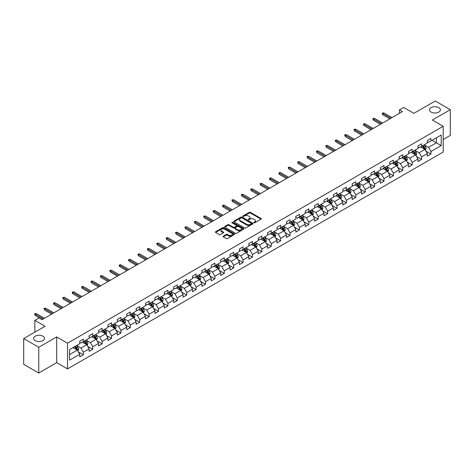 <?xml version="1.0" encoding="UTF-8"?>
<svg xmlns="http://www.w3.org/2000/svg" width="474" height="474" viewBox="0 0 474 474"><rect width="100%" height="100%" fill="white"/><g stroke="black" fill="none" stroke-linecap="round" stroke-linejoin="round"><path stroke-width="0.71" d="M253.94 222.792A0.587 0.338 0 0 0 254.769 222.792L261.05 219.166A0.835 0.48 0 0 0 261.293 218.822A0.835 0.48 0 0 0 261.05 218.478L250.408 212.34A0.835 0.48 0 0 0 249.223 212.34L242.943 215.966A0.587 0.338 0 0 0 243.772 216.44L244.584 215.972A2.672 1.546 0 0 1 248.37 215.972L249.253 216.488A2.672 1.546 0 0 1 250.035 217.578A2.672 1.546 0 0 1 249.253 218.668L248.441 219.136A0.587 0.338 0 0 0 249.271 219.616L250.082 219.148A2.672 1.546 0 0 1 253.863 219.148L254.751 219.658A2.672 1.546 0 0 1 255.533 220.754A2.672 1.546 0 0 1 254.751 221.844L253.94 222.312A0.587 0.338 0 0 0 253.94 222.792L253.94 222.312M42.909 336.19A5.451 3.146 0 0 0 36.972 335.509A5.451 3.146 0 0 0 33.607 338.418A5.451 3.146 0 0 0 35.2 340.64A5.451 3.146 0 0 0 41.143 341.327A5.451 3.146 0 0 0 44.509 338.418A5.451 3.146 0 0 0 42.909 336.19M438.8 107.628A5.451 3.146 0 0 0 432.857 106.946A5.451 3.146 0 0 0 429.491 109.855A5.451 3.146 0 0 0 431.091 112.077A5.451 3.146 0 0 0 437.028 112.759A5.451 3.146 0 0 0 440.393 109.855A5.451 3.146 0 0 0 438.8 107.628M223.278 236.159A0.835 0.48 0 0 0 223.029 236.502A0.835 0.48 0 0 0 223.278 236.84L226.258 238.564A0.835 0.48 0 0 0 227.443 238.564L234.417 234.535A0.835 0.48 0 0 0 234.66 234.197A0.835 0.48 0 0 0 234.417 233.854L223.775 227.716A0.835 0.48 0 0 0 222.596 227.716L215.623 231.739A0.835 0.48 0 0 0 215.374 232.082A0.835 0.48 0 0 0 215.623 232.42L219.225 234.506A0.835 0.48 0 0 0 220.41 234.506L223.396 232.781A0.835 0.48 0 0 0 223.639 232.438A0.835 0.48 0 0 0 223.396 232.1L221.607 231.063A2.234 1.292 0 0 1 220.949 230.151A2.234 1.292 0 0 1 222.33 228.96A2.234 1.292 0 0 1 224.771 229.238L231.774 233.285A2.234 1.292 0 0 1 232.426 234.197A2.234 1.292 0 0 1 231.045 235.388A2.234 1.292 0 0 1 228.61 235.11L227.443 234.434A0.835 0.48 0 0 0 226.258 234.434L223.278 236.159L223.278 236.84L226.258 235.134L226.258 234.434M443.196 139.51L450.3 135.41L450.3 109.678L435.245 100.986L413.867 113.333L403.629 107.42L399.416 109.855L402.426 111.591L42.068 319.642L39.058 317.906L34.839 320.341L34.839 332.161M38.755 347.282L38.755 373.014L56.702 362.651L56.702 336.925L38.755 347.282L23.7 338.59L45.077 326.248L34.839 320.341M56.702 336.925L67.539 343.182L443.196 126.297L443.196 152.03L67.539 368.908L67.539 343.182M450.3 109.678L432.353 120.041L443.196 126.297M244.643 227.953A0.835 0.48 0 0 0 245.828 227.953L252.802 223.924A0.835 0.48 0 0 0 253.045 223.586A0.835 0.48 0 0 0 252.802 223.242L242.161 217.098A0.835 0.48 0 0 0 240.982 217.098L234.002 221.127A0.835 0.48 0 0 0 233.759 221.465A0.835 0.48 0 0 0 234.002 221.808L244.643 227.953M232.201 222.916A0.587 0.338 0 0 1 232.793 222.999L243.6 229.238L236.633 233.255A0.835 0.48 0 0 1 235.454 233.255L224.812 227.117L224.812 226.436A0.835 0.48 0 0 0 224.569 226.773A0.835 0.48 0 0 0 224.812 227.117M224.812 226.436L227.798 224.712A0.835 0.48 0 0 1 228.978 224.712L233.297 227.2A0.835 0.48 0 0 0 234.476 227.2L236.455 226.057A0.835 0.48 0 0 0 236.704 225.719A0.835 0.48 0 0 0 236.455 225.375L231.964 222.78A0.587 0.338 0 0 1 232.793 222.306L243.606 228.551A0.835 0.48 0 0 1 243.855 228.889A0.835 0.48 0 0 1 243.606 229.232L243.606 228.551M38.755 373.014L23.7 364.322L23.7 338.59M78.352 351.821L83.377 354.724L83.377 352.188L89.159 348.846L89.159 351.388L92.774 349.302L92.774 346.761L98.556 343.425L98.556 345.961L102.165 343.875L102.165 341.339L107.948 338.003L107.948 340.539L111.562 338.454L111.562 335.912L117.345 332.576L117.345 335.112L120.953 333.026L120.953 330.491L126.736 327.155L126.736 329.691L130.35 327.605L130.35 325.069L136.133 321.728L136.133 324.269L139.747 322.184L139.747 319.642L145.524 316.306L145.524 318.842L149.138 316.756L149.138 314.221L154.921 310.879L154.921 313.421L158.535 311.335L158.535 308.793L164.312 305.457L164.312 307.993L167.926 305.908L167.926 303.372L173.709 300.036L173.709 302.572L177.323 300.486L177.323 297.95L183.1 294.609L183.1 297.151L186.715 295.065L186.715 292.523L192.497 289.187L192.497 291.723L196.112 289.638L196.112 287.102L201.894 283.76L201.894 286.302L205.503 284.216L205.503 281.675L211.286 278.339L211.286 280.875L214.9 278.789L214.9 276.253L220.683 272.917L220.683 275.453L224.291 273.368L224.291 270.832L230.074 267.49L230.074 270.032L233.688 267.946L233.688 265.404L239.471 262.069L239.471 264.605L243.085 262.519L243.085 259.983L248.862 256.641L248.862 259.183L252.476 257.098L252.476 254.556L258.259 251.22L258.259 253.756L261.873 251.67L261.873 249.134L267.65 245.799L267.65 248.335L271.264 246.249L271.264 243.713L277.047 240.371L277.047 242.913L280.661 240.822L280.661 238.286L286.438 234.95L286.438 237.486L290.052 235.4L290.052 232.864L295.835 229.523L295.835 232.064L299.45 229.979L299.45 227.437L305.232 224.101L305.232 226.637L308.841 224.552L308.841 222.016L314.623 218.68L314.623 221.216L318.238 219.13L318.238 216.594L324.02 213.253L324.02 215.794L327.629 213.703L327.629 211.167L333.412 207.831L333.412 210.367L337.026 208.282L337.026 205.746L342.809 202.404L342.809 204.946L346.423 202.86L346.423 200.318L352.2 196.983L352.2 199.518L355.814 197.433L355.814 194.897L361.597 191.561L361.597 194.097L365.211 192.011L365.211 189.47L370.988 186.134L370.988 188.676L374.602 186.584L374.602 184.048L380.385 180.713L380.385 183.248L383.999 181.163L383.999 178.627L389.776 175.285L389.776 177.827L393.39 175.741L393.39 173.2L399.173 169.864L399.173 172.4L402.787 170.314L402.787 167.778L408.57 164.442L408.57 166.978L412.179 164.893L412.179 162.351L417.961 159.015L417.961 161.551L421.576 159.465L421.576 156.93L427.358 153.594L427.358 156.13L430.967 154.044L430.967 151.508L441.205 145.595L441.205 135.025L436.388 137.81L436.388 142.816L441.205 145.595M83.377 354.724L79.762 356.809L79.762 354.274L69.53 360.181L69.53 349.611L79.762 343.703L79.762 341.161L83.377 339.076L83.377 341.618L89.159 338.276L89.159 335.74L92.774 333.655L92.774 336.19L98.556 332.855L98.556 330.319L102.165 328.233L102.165 330.769L107.948 327.433L107.948 324.891L111.562 322.806L111.562 325.348L117.345 322.006L117.345 319.47L120.953 317.384L120.953 319.92L126.736 316.585L126.736 314.043L130.35 311.957L130.35 314.499L136.133 311.157L136.133 308.621L139.747 306.536L139.747 309.072L145.524 305.736L145.524 303.2L149.138 301.114L149.138 303.65L154.921 300.315L154.921 297.773L158.535 295.687L158.535 298.229L164.312 294.887L164.312 292.351L167.926 290.266L167.926 292.802L173.709 289.466L173.709 286.924L177.323 284.838L177.323 287.38L183.1 284.039L183.1 281.503L186.715 279.417L186.715 281.953L192.497 278.617L192.497 276.081L196.112 273.996L196.112 276.532L201.894 273.196L201.894 270.654L205.503 268.568L205.503 271.104L211.286 267.769L211.286 265.233L214.9 263.147L214.9 265.683L220.683 262.347L220.683 259.805L224.291 257.72L224.291 260.262L230.074 256.92L230.074 254.384L233.688 252.298L233.688 254.834L239.471 251.498L239.471 248.963L243.085 246.871L243.085 249.413L248.862 246.077L248.862 243.535L252.476 241.45L252.476 243.986L258.259 240.65L258.259 238.114L261.873 236.028L261.873 238.564L267.65 235.228L267.65 232.687L271.264 230.601L271.264 233.143L277.047 229.801L277.047 227.265L280.661 225.18L280.661 227.716L286.438 224.38L286.438 221.844L290.052 219.752L290.052 222.294L295.835 218.958L295.835 216.417L299.45 214.331L299.45 216.867L305.232 213.531L305.232 210.995L308.841 208.91L308.841 211.445L314.623 208.11L314.623 205.568L318.238 203.482L318.238 206.024L324.02 202.682L324.02 200.147L327.629 198.061L327.629 200.597L333.412 197.261L333.412 194.725L337.026 192.634L337.026 195.175L342.809 191.834L342.809 189.298L346.423 187.212L346.423 189.748L352.2 186.412L352.2 183.876L355.814 181.791L355.814 184.327L361.597 180.991L361.597 178.449L365.211 176.364L365.211 178.905L370.988 175.564L370.988 173.028L374.602 170.942L374.602 173.478L380.385 170.142L380.385 167.6L383.999 165.515L383.999 168.057L389.776 164.715L389.776 162.179L393.39 160.094L393.39 162.629L399.173 159.294L399.173 156.758L402.787 154.672L402.787 157.208L408.57 153.872L408.57 151.33L412.179 149.245L412.179 151.787L417.961 148.445L417.961 145.909L421.576 143.823L421.576 146.359L427.358 143.024L427.358 140.482L430.967 138.396L430.967 140.938L441.205 135.025M82.417 342.175L86.748 344.675L80.971 348.011L76.634 345.51M79.762 342.311L80.971 343.004L83.377 341.618M80.971 348.011L83.377 352.188M86.748 344.675L89.159 348.846M91.808 336.747L96.145 339.254L90.362 342.589L86.025 340.089M89.159 336.89L90.362 337.583L92.774 336.19M90.362 342.589L92.774 346.761M96.145 339.254L98.556 343.425M101.205 331.326L105.542 333.826L99.759 337.168L95.422 334.662M98.556 331.462L99.759 332.161L102.165 330.769M99.759 337.168L102.165 341.339M105.542 333.826L107.948 338.003M110.596 325.899L114.933 328.405L109.15 331.741L104.819 329.24M107.948 326.041L109.15 326.734L111.562 325.348M109.15 331.741L111.562 335.912M114.933 328.405L117.345 332.576M119.993 320.477L124.33 322.984L118.547 326.319L114.21 323.813M117.345 320.62L118.547 321.313L120.953 319.92M118.547 326.319L120.953 330.491M124.33 322.984L126.736 327.155M129.384 315.056L133.721 317.556L127.939 320.892L123.607 318.392M126.736 315.192L127.939 315.885L130.35 314.499M127.939 320.892L130.35 325.069M133.721 317.556L136.133 321.728M138.781 309.629L143.118 312.135L137.336 315.471L132.998 312.97M136.133 309.771L137.336 310.464L139.747 309.072M137.336 315.471L139.747 319.642M143.118 312.135L145.524 316.306M148.172 304.207L152.51 306.708L146.733 310.049L142.396 307.543M145.524 304.344L146.733 305.043L149.138 303.65M146.733 310.049L149.138 314.221M152.51 306.708L154.921 310.879M157.569 298.78L161.907 301.286L156.124 304.622L151.787 302.122M154.921 298.922L156.124 299.615L158.535 298.229M156.124 304.622L158.535 308.793M161.907 301.286L164.312 305.457M166.967 293.359L171.298 295.865L165.521 299.201L161.184 296.694M164.312 293.495L165.521 294.194L167.926 292.802M165.521 299.201L167.926 303.372M171.298 295.865L173.709 300.036M176.358 287.937L180.695 290.438L174.912 293.773L170.575 291.273M173.709 288.074L174.912 288.767L177.323 287.38M174.912 293.773L177.323 297.95M180.695 290.438L183.1 294.609M185.755 282.51L190.086 285.016L184.309 288.352L179.972 285.852M183.1 282.652L184.309 283.345L186.715 281.953M184.309 288.352L186.715 292.523M190.086 285.016L192.497 289.187M195.146 277.089L199.483 279.589L193.7 282.931L189.363 280.424M192.497 277.225L193.7 277.924L196.112 276.532M193.7 282.931L196.112 287.102M199.483 279.589L201.894 283.76M204.543 271.661L208.88 274.168L203.097 277.503L198.76 275.003M201.894 271.803L203.097 272.497L205.503 271.104M203.097 277.503L205.503 281.675M208.88 274.168L211.286 278.339M213.934 266.24L218.271 268.74L212.488 272.082L208.157 269.576M211.286 266.376L212.488 267.075L214.9 265.683M212.488 272.082L214.9 276.253M218.271 268.74L220.683 272.917M223.331 260.819L227.668 263.319L221.885 266.655L217.548 264.154M220.683 260.955L221.885 261.648L224.291 260.262M221.885 266.655L224.291 270.832M227.668 263.319L230.074 267.49M232.722 255.391L237.059 257.897L231.276 261.233L226.945 258.727M230.074 255.533L231.276 256.227L233.688 254.834M231.276 261.233L233.688 265.404M237.059 257.897L239.471 262.069M242.119 249.97L246.456 252.47L240.673 255.812L236.336 253.306M239.471 250.106L240.673 250.805L243.085 249.413M240.673 255.812L243.085 259.983M246.456 252.47L248.862 256.641M251.51 244.543L255.847 247.049L250.071 250.385L245.733 247.884M248.862 244.685L250.071 245.378L252.476 243.986M250.071 250.385L252.476 254.556M255.847 247.049L258.259 251.22M260.907 239.121L265.244 241.622L259.462 244.963L255.125 242.457M258.259 239.257L259.462 239.957L261.873 238.564M259.462 244.963L261.873 249.134M265.244 241.622L267.65 245.799M270.304 233.7L274.636 236.2L268.859 239.536L264.522 237.036M267.65 233.836L268.859 234.529L271.264 233.143M268.859 239.536L271.264 243.713M274.636 236.2L277.047 240.371M279.696 228.272L284.033 230.779L278.25 234.115L273.913 231.608M277.047 228.415L278.25 229.108L280.661 227.716M278.25 234.115L280.661 238.286M284.033 230.779L286.438 234.95M289.093 222.851L293.424 225.351L287.647 228.693L283.31 226.187M286.438 222.987L287.647 223.687L290.052 222.294M287.647 228.693L290.052 232.864M293.424 225.351L295.835 229.523M298.484 217.424L302.821 219.93L297.038 223.266L292.701 220.766M295.835 217.566L297.038 218.259L299.45 216.867M297.038 223.266L299.45 227.437M302.821 219.93L305.232 224.101M307.881 212.002L312.218 214.503L306.435 217.844L302.098 215.338M305.232 212.139L306.435 212.838L308.841 211.445M306.435 217.844L308.841 222.016M312.218 214.503L314.623 218.68M317.272 206.581L321.609 209.081L315.826 212.417L311.495 209.917M314.623 206.717L315.826 207.411L318.238 206.024M315.826 212.417L318.238 216.594M321.609 209.081L324.02 213.253M326.669 201.154L331.006 203.66L325.223 206.996L320.886 204.49M324.02 201.296L325.223 201.989L327.629 200.597M325.223 206.996L327.629 211.167M331.006 203.66L333.412 207.831M336.06 195.732L340.397 198.233L334.614 201.574L330.283 199.068M333.412 195.869L334.614 196.568L337.026 195.175M334.614 201.574L337.026 205.746M340.397 198.233L342.809 202.404M345.457 190.305L349.794 192.811L344.011 196.147L339.674 193.647M342.809 190.447L344.011 191.141L346.423 189.748M344.011 196.147L346.423 200.318M349.794 192.811L352.2 196.983M354.848 184.884L359.185 187.384L353.408 190.726L349.071 188.219M352.2 185.02L353.408 185.719L355.814 184.327M353.408 190.726L355.814 194.897M359.185 187.384L361.597 191.561M364.245 179.456L368.582 181.963L362.8 185.298L358.463 182.798M361.597 179.599L362.8 180.292L365.211 178.905M362.8 185.298L365.211 189.47M368.582 181.963L370.988 186.134M373.642 174.035L377.974 176.541L372.197 179.877L367.86 177.371M370.988 174.177L372.197 174.87L374.602 173.478M372.197 179.877L374.602 184.048M377.974 176.541L380.385 180.713M383.033 168.614L387.371 171.114L381.588 174.45L377.251 171.949M380.385 168.75L381.588 169.443L383.999 168.057M381.588 174.45L383.999 178.627M387.371 171.114L389.776 175.285M392.431 163.186L396.762 165.693L390.985 169.028L386.648 166.528M389.776 163.329L390.985 164.022L393.39 162.629M390.985 169.028L393.39 173.2M396.762 165.693L399.173 169.864M401.822 157.765L406.159 160.265L400.376 163.607L396.039 161.101M399.173 157.901L400.376 158.6L402.787 157.208M400.376 163.607L402.787 167.778M406.159 160.265L408.57 164.442M411.219 152.338L415.556 154.844L409.773 158.18L405.436 155.679M408.57 152.48L409.773 153.173L412.179 151.787M409.773 158.18L412.179 162.351M415.556 154.844L417.961 159.015M420.61 146.916L424.947 149.423L419.164 152.758L414.833 150.252M417.961 147.059L419.164 147.752L421.576 146.359M419.164 152.758L421.576 156.93M424.947 149.423L427.358 153.594M432.051 140.31L436.388 142.816L428.561 147.331L424.224 144.831M427.358 141.631L428.561 142.324L430.967 140.938M428.561 147.331L430.967 151.508M56.702 362.651L67.539 368.908M399.416 109.855L399.416 113.333M69.53 354.617L77.357 350.102L73.02 347.596M77.357 350.102L79.762 354.274M425.942 151.141L430.967 154.044M416.545 156.562L421.576 159.465M407.154 161.989L412.179 164.893M397.757 167.411L402.787 170.314M388.366 172.838L393.39 175.741M378.969 178.26L383.999 181.163M369.578 183.681L374.602 186.584M360.181 189.108L365.211 192.011M350.784 194.53L355.814 197.433M341.393 199.957L346.423 202.86M331.996 205.378L337.026 208.282M322.604 210.8L327.629 213.703M313.207 216.227L318.238 219.13M303.816 221.648L308.841 224.552M294.419 227.076L299.45 229.979M285.028 232.497L290.052 235.4M275.631 237.924L280.661 240.822M266.24 243.346L271.264 246.249M256.843 248.767L261.873 251.67M247.446 254.194L252.476 257.098M238.055 259.616L243.085 262.519M228.658 265.043L233.688 267.946M219.266 270.464L224.291 273.368M209.869 275.886L214.9 278.789M200.478 281.313L205.503 284.216M191.081 286.734L196.112 289.638M181.69 292.162L186.715 295.065M172.293 297.583L177.323 300.486M162.902 303.005L167.926 305.908M153.505 308.432L158.535 311.335M144.108 313.853L149.138 316.756M134.717 319.28L139.747 322.184M125.32 324.702L130.35 327.605M115.929 330.123L120.953 333.026M106.532 335.551L111.562 338.454M97.14 340.972L102.165 343.875M87.743 346.399L92.774 349.302M254.171 222.875L254.751 222.537A2.672 1.546 0 0 0 255.533 221.447L255.533 220.754M250.035 217.578L250.035 218.271A2.672 1.546 0 0 1 249.253 219.367L248.678 219.699M261.038 219.172L250.408 213.033A0.835 0.48 0 0 0 249.223 213.033L243.18 216.523M252.802 223.242L252.802 223.924L242.161 217.797A0.835 0.48 0 0 0 240.982 217.797L234.014 221.814L234.002 221.127M251.321 223.823A0.587 0.338 0 0 0 251.321 223.343L241.983 217.951A0.587 0.338 0 0 0 241.153 217.951L240.3 218.449A2.672 1.546 0 0 0 239.518 219.539A2.672 1.546 0 0 0 240.3 220.629L246.681 224.315A2.672 1.546 0 0 0 250.468 224.315L251.321 223.823L251.321 224.516A0.587 0.338 0 0 0 251.493 224.279L251.493 223.586M239.518 219.539L239.518 220.232A2.672 1.546 0 0 0 240.3 221.328L240.3 220.629M251.321 224.516L250.468 225.014A2.672 1.546 0 0 1 246.681 225.014L240.3 221.328M224.824 227.123L227.798 225.405L227.798 224.712M236.704 225.719L236.704 226.412A0.835 0.48 0 0 1 236.455 226.756L234.476 227.893A0.835 0.48 0 0 1 233.297 227.893L228.978 225.405A0.835 0.48 0 0 0 227.798 225.405M237.77 229.783A2.234 1.292 0 0 0 240.211 230.068A2.234 1.292 0 0 0 241.592 228.871A2.234 1.292 0 0 0 240.934 227.958L238.469 226.536A0.835 0.48 0 0 0 237.284 226.536L235.305 227.68A0.835 0.48 0 0 0 235.057 228.018A0.835 0.48 0 0 0 235.305 228.361L237.77 229.783L237.77 230.483A2.234 1.292 0 0 0 240.211 230.761A2.234 1.292 0 0 0 241.592 229.57L241.592 228.871M235.057 228.018L235.057 228.717A0.835 0.48 0 0 0 235.305 229.055L235.305 228.361M237.77 230.483L235.305 229.055M232.426 234.197L232.426 234.891A2.234 1.292 0 0 1 231.045 236.088A2.234 1.292 0 0 1 228.61 235.803L227.443 235.134A0.835 0.48 0 0 0 226.258 235.134M220.949 230.151L220.949 230.85A2.234 1.292 0 0 0 221.607 231.762L221.607 231.063M223.384 232.787L221.607 231.762M234.405 234.547L223.775 228.409A0.835 0.48 0 0 0 222.596 228.409L215.634 232.426M425.421 150.246L426.138 148.439A2.257 1.304 -120 0 0 425.421 146.519L424.177 144.86M422.008 147.722L421.167 146.596M422.31 145.939L423.555 147.598A2.257 1.304 60 0 1 424.2 148.954L424.923 148.534A2.257 1.304 -120 0 0 424.277 147.177L423.033 145.518M422.464 145.844L423.845 147.687A1.149 0.664 60 0 1 424.052 148.036L424.923 148.534M390.926 118.233L382.719 113.499L382.719 114.749L382.18 113.185L382.719 113.499L383.804 112.871L392.004 117.605M382.719 114.749L389.841 118.861M382.18 113.185L383.804 112.871M416.03 155.668L416.747 153.86A2.257 1.304 -120 0 0 416.024 151.941L414.78 150.282M412.617 153.149L411.77 152.018M412.913 151.36L414.158 153.019A2.257 1.304 60 0 1 414.803 154.376L415.526 153.961A2.257 1.304 -120 0 0 414.88 152.604L413.636 150.945M413.073 151.271L414.454 153.108A1.149 0.664 60 0 1 414.661 153.458L415.526 153.961M406.633 161.089L407.35 159.288A2.257 1.304 -120 0 0 406.633 157.368L405.389 155.703M403.22 158.571L402.379 157.445M403.522 156.781L404.766 158.44A2.257 1.304 60 0 1 405.412 159.803L406.135 159.382A2.257 1.304 -120 0 0 405.489 158.026L404.245 156.367M403.676 156.693L405.057 158.535A1.149 0.664 60 0 1 405.264 158.885L406.135 159.382M381.529 123.655L373.328 118.921L373.328 120.171L372.783 118.607L373.328 118.921L374.413 118.299L382.613 123.033M373.328 120.171L380.444 124.283M372.783 118.607L374.413 118.299M372.131 129.082L363.931 124.348L363.931 125.598L363.392 124.034L363.931 124.348L365.016 123.72L373.216 128.454M363.931 125.598L371.047 129.704M363.392 124.034L365.016 123.72M397.242 166.516L397.959 164.709A2.257 1.304 -120 0 0 397.236 162.789L395.991 161.13M393.829 163.998L392.982 162.866M394.125 162.209L395.369 163.868A2.257 1.304 60 0 1 396.015 165.225L396.738 164.81A2.257 1.304 -120 0 0 396.092 163.447L394.848 161.788M394.285 162.114L395.66 163.957A1.149 0.664 60 0 1 395.873 164.306L396.738 164.81M387.845 171.938L388.561 170.136A2.257 1.304 -120 0 0 387.845 168.211L386.6 166.552M384.432 169.419L383.59 168.294M384.734 167.63L385.972 169.289A2.257 1.304 60 0 1 386.618 170.646L387.341 170.231A2.257 1.304 -120 0 0 386.695 168.874L385.457 167.215M384.888 167.541L386.269 169.384A1.149 0.664 60 0 1 386.476 169.728L387.341 170.231M378.453 177.365L379.17 175.558A2.257 1.304 -120 0 0 378.448 173.638L377.203 171.979M375.041 174.841L374.193 173.715M375.337 173.057L376.581 174.716A2.257 1.304 60 0 1 377.227 176.073L377.95 175.653A2.257 1.304 -120 0 0 377.304 174.296L376.06 172.637M375.497 172.963L376.871 174.805A1.149 0.664 60 0 1 377.085 175.155L377.95 175.653M362.74 134.503L354.54 129.769L354.54 131.02L353.995 129.455L354.54 129.769L355.624 129.141L363.825 133.881M354.54 131.02L361.656 135.131M353.995 129.455L355.624 129.141M353.343 139.931L345.143 135.191L345.143 136.447L344.604 134.883L345.143 135.191L346.227 134.569L354.428 139.303M345.143 136.447L352.259 140.553M344.604 134.883L346.227 134.569M343.952 145.352L335.752 140.618L335.752 141.868L335.207 140.304L335.752 140.618L336.83 139.99L345.036 144.724M335.752 141.868L342.868 145.98M335.207 140.304L336.83 139.99M369.056 182.786L369.773 180.979A2.257 1.304 -120 0 0 369.05 179.059L367.812 177.4M365.644 180.268L364.796 179.142M365.946 178.479L367.184 180.138A2.257 1.304 60 0 1 367.83 181.495L368.553 181.08A2.257 1.304 -120 0 0 367.907 179.723L366.669 178.064M366.1 178.39L367.48 180.227A1.149 0.664 60 0 1 367.688 180.576L368.553 181.08M334.555 150.773L326.355 146.039L326.355 147.29L325.81 145.725L326.355 146.039L327.439 145.417L335.639 150.151M326.355 147.29L333.471 151.402M325.81 145.725L327.439 145.417M359.665 188.208L360.376 186.406A2.257 1.304 -120 0 0 359.659 184.487L358.415 182.828M356.247 185.689L355.405 184.564M356.549 183.9L357.793 185.559A2.257 1.304 60 0 1 358.439 186.922L359.162 186.501A2.257 1.304 -120 0 0 358.516 185.144L357.272 183.485M356.709 183.811L358.083 185.654A1.149 0.664 60 0 1 358.297 186.004L359.162 186.501M325.164 156.201L316.958 151.467L316.958 152.717L316.419 151.153L316.958 151.467L318.042 150.839L326.248 155.573M316.958 152.717L324.08 156.823M316.419 151.153L318.042 150.839M350.268 193.635L350.985 191.828A2.257 1.304 -120 0 0 350.262 189.908L349.024 188.249M346.855 191.117L346.008 189.985M347.152 189.327L348.396 190.986A2.257 1.304 60 0 1 349.042 192.343L349.765 191.929A2.257 1.304 -120 0 0 349.119 190.566L347.875 188.907M347.312 189.239L348.692 191.075A1.149 0.664 60 0 1 348.9 191.425L349.765 191.929M315.767 161.622L307.567 156.888L307.567 158.138L307.022 156.574L307.567 156.888L308.651 156.26L316.851 161M307.567 158.138L314.683 162.25M307.022 156.574L308.651 156.26M340.871 199.056L341.588 197.255A2.257 1.304 -120 0 0 340.871 195.329L339.627 193.67M337.458 196.538L336.617 195.412M337.761 194.749L339.005 196.408A2.257 1.304 60 0 1 339.651 197.765L340.373 197.35A2.257 1.304 -120 0 0 339.728 195.993L338.483 194.334M337.915 194.66L339.295 196.503A1.149 0.664 60 0 1 339.502 196.852L340.373 197.35M306.376 167.049L298.17 162.309L298.17 163.566L297.631 162.001L298.17 162.309L299.254 161.687L307.46 166.421M298.17 163.566L305.292 167.672M297.631 162.001L299.254 161.687M331.48 204.484L332.197 202.676A2.257 1.304 -120 0 0 331.474 200.757L330.23 199.098M328.067 201.96L327.22 200.834M328.364 200.176L329.608 201.835A2.257 1.304 60 0 1 330.254 203.192L330.976 202.771A2.257 1.304 -120 0 0 330.331 201.414L329.086 199.755M328.523 200.081L329.904 201.924A1.149 0.664 60 0 1 330.111 202.274L330.976 202.771M296.979 172.471L288.779 167.737L288.779 168.987L288.233 167.423L288.779 167.737L289.863 167.109L298.063 171.843M288.779 168.987L295.894 173.099M288.233 167.423L289.863 167.109M322.083 209.905L322.8 208.104A2.257 1.304 -120 0 0 322.083 206.178L320.839 204.519M318.67 207.387L317.829 206.261M318.972 205.597L320.217 207.257A2.257 1.304 60 0 1 320.862 208.613L321.585 208.199A2.257 1.304 -120 0 0 320.939 206.842L319.695 205.183M319.126 205.509L320.507 207.345A1.149 0.664 60 0 1 320.714 207.695L321.585 208.199M287.588 177.892L279.382 173.158L279.382 174.408L278.842 172.844L279.382 173.158L280.466 172.536L288.666 177.27M279.382 174.408L286.503 178.52M278.842 172.844L280.466 172.536M312.692 215.326L313.409 213.525A2.257 1.304 -120 0 0 312.686 211.605L311.442 209.946M309.279 212.808L308.432 211.682M309.575 211.019L310.82 212.678A2.257 1.304 60 0 1 311.465 214.041L312.188 213.62A2.257 1.304 -120 0 0 311.542 212.263L310.298 210.604M309.735 210.93L311.116 212.773A1.149 0.664 60 0 1 311.323 213.122L312.188 213.62M278.191 183.32L269.99 178.585L269.99 179.836L269.445 178.271L269.99 178.585L271.075 177.957L279.275 182.691M269.99 179.836L277.106 183.942M269.445 178.271L271.075 177.957M303.295 220.754L304.012 218.947A2.257 1.304 -120 0 0 303.295 217.027L302.051 215.368M299.882 218.236L299.041 217.104M300.184 216.446L301.428 218.105A2.257 1.304 60 0 1 302.074 219.462L302.797 219.047A2.257 1.304 -120 0 0 302.151 217.684L300.907 216.026M300.338 216.357L301.719 218.194A1.149 0.664 60 0 1 301.926 218.544L302.797 219.047M268.794 188.741L260.593 184.007L260.593 185.257L260.054 183.693L260.593 184.007L261.678 183.379L269.878 188.119M260.593 185.257L267.709 189.369M260.054 183.693L261.678 183.379M293.904 226.175L294.621 224.374A2.257 1.304 -120 0 0 293.898 222.448L292.654 220.789M290.491 223.657L289.644 222.531M290.787 221.868L292.031 223.527A2.257 1.304 60 0 1 292.677 224.883L293.4 224.469A2.257 1.304 -120 0 0 292.754 223.112L291.51 221.453M290.947 221.779L292.322 223.621A1.149 0.664 60 0 1 292.535 223.971L293.4 224.469M259.402 194.168L251.202 189.428L251.202 190.684L250.657 189.12L251.202 189.428L252.287 188.806L260.487 193.54M251.202 190.684L258.318 194.79M250.657 189.12L252.287 188.806M284.507 231.602L285.224 229.795A2.257 1.304 -120 0 0 284.507 227.876L283.262 226.217M281.094 229.078L280.252 227.953M281.396 227.295L282.634 228.954A2.257 1.304 60 0 1 283.28 230.311L284.003 229.89A2.257 1.304 -120 0 0 283.357 228.533L282.119 226.874M281.55 227.2L282.931 229.043A1.149 0.664 60 0 1 283.138 229.392L284.003 229.89M250.005 199.59L241.805 194.855L241.805 196.106L241.266 194.541L241.805 194.855L242.889 194.227L251.09 198.962M241.805 196.106L248.921 200.218M241.266 194.541L242.889 194.227M275.116 237.024L275.832 235.222A2.257 1.304 -120 0 0 275.11 233.297L273.865 231.638M271.703 234.506L270.855 233.38M271.999 232.716L273.243 234.375A2.257 1.304 60 0 1 273.889 235.732L274.612 235.317A2.257 1.304 -120 0 0 273.966 233.96L272.722 232.301M272.159 232.627L273.534 234.464A1.149 0.664 60 0 1 273.747 234.814L274.612 235.317M240.614 205.011L232.414 200.277L232.414 201.527L231.869 199.963L232.414 200.277L233.492 199.655L241.699 204.389M232.414 201.527L239.53 205.639M231.869 199.963L233.492 199.655M265.718 242.451L266.435 240.644A2.257 1.304 -120 0 0 265.713 238.724L264.474 237.065M262.306 239.927L261.458 238.801M262.608 238.138L263.846 239.803A2.257 1.304 60 0 1 264.492 241.159L265.215 240.739A2.257 1.304 -120 0 0 264.569 239.382L263.331 237.723M262.762 238.049L264.142 239.891A1.149 0.664 60 0 1 264.35 240.241L265.215 240.739M231.217 210.438L223.017 205.704L223.017 206.954L222.478 205.39L223.017 205.704L224.101 205.076L232.301 209.81M223.017 206.954L230.133 211.06M222.478 205.39L224.101 205.076M256.327 247.872L257.038 246.065A2.257 1.304 -120 0 0 256.321 244.146L255.077 242.487M252.909 245.354L252.067 244.223M253.211 243.565L254.455 245.224A2.257 1.304 60 0 1 255.101 246.581L255.824 246.166A2.257 1.304 -120 0 0 255.178 244.803L253.934 243.144M253.371 243.476L254.745 245.313A1.149 0.664 60 0 1 254.959 245.662L255.824 246.166M221.826 215.86L213.62 211.126L213.62 212.376L213.081 210.812L213.62 211.126L214.704 210.497L222.91 215.237M213.62 212.376L220.742 216.488M213.081 210.812L214.704 210.497M246.93 253.294L247.647 251.493A2.257 1.304 -120 0 0 246.924 249.567L245.686 247.908M243.518 250.776L242.67 249.65M243.82 248.986L245.058 250.645A2.257 1.304 60 0 1 245.704 252.002L246.427 251.587A2.257 1.304 -120 0 0 245.781 250.231L244.537 248.572M243.974 248.897L245.354 250.74A1.149 0.664 60 0 1 245.562 251.09L246.427 251.587M212.429 221.287L204.229 216.547L204.229 217.803L203.684 216.239L204.229 216.547L205.313 215.925L213.513 220.659M204.229 217.803L211.345 221.909M203.684 216.239L205.313 215.925M237.533 258.721L238.25 256.914A2.257 1.304 -120 0 0 237.533 254.994L236.289 253.335M234.12 256.197L233.279 255.071M234.423 254.414L235.667 256.073A2.257 1.304 60 0 1 236.313 257.429L237.036 257.009A2.257 1.304 -120 0 0 236.39 255.652L235.145 253.993M234.577 254.319L235.957 256.161A1.149 0.664 60 0 1 236.165 256.511L237.036 257.009M203.038 226.708L194.832 221.974L194.832 223.224L194.293 221.66L194.832 221.974L195.916 221.346L204.122 226.08M194.832 223.224L201.954 227.336M194.293 221.66L195.916 221.346M228.142 264.142L228.859 262.341A2.257 1.304 -120 0 0 228.136 260.416L226.892 258.757M224.729 261.624L223.882 260.499M225.026 259.835L226.27 261.494A2.257 1.304 60 0 1 226.916 262.851L227.638 262.436A2.257 1.304 -120 0 0 226.993 261.079L225.748 259.42M225.186 259.746L226.566 261.583A1.149 0.664 60 0 1 226.773 261.932L227.638 262.436M193.641 232.13L185.441 227.396L185.441 228.646L184.896 227.082L185.441 227.396L186.525 226.773L194.725 231.508M185.441 228.646L192.557 232.758M184.896 227.082L186.525 226.773M218.745 269.57L219.462 267.763A2.257 1.304 -120 0 0 218.745 265.843L217.501 264.184M215.332 267.046L214.491 265.92M215.634 265.262L216.879 266.921A2.257 1.304 60 0 1 217.525 268.278L218.247 267.857A2.257 1.304 -120 0 0 217.602 266.501L216.357 264.842M215.788 265.167L217.169 267.01A1.149 0.664 60 0 1 217.376 267.36L218.247 267.857M184.25 237.557L176.044 232.823L176.044 234.073L175.504 232.509L176.044 232.823L177.128 232.195L185.328 236.929M176.044 234.073L183.165 238.179M175.504 232.509L177.128 232.195M209.354 274.991L210.071 273.184A2.257 1.304 -120 0 0 209.348 271.264L208.104 269.605M205.941 272.473L205.094 271.341M206.237 270.684L207.482 272.343A2.257 1.304 60 0 1 208.127 273.699L208.85 273.285A2.257 1.304 -120 0 0 208.204 271.928L206.96 270.263M206.397 270.595L207.778 272.432A1.149 0.664 60 0 1 207.985 272.781L208.85 273.285M174.853 242.978L166.652 238.244L166.652 239.494L166.107 237.93L166.652 238.244L167.737 237.616L175.937 242.356M166.652 239.494L173.768 243.606M166.107 237.93L167.737 237.616M199.957 280.412L200.674 278.611A2.257 1.304 -120 0 0 199.957 276.686L198.713 275.027M196.544 277.894L195.703 276.769M196.846 276.105L198.091 277.764A2.257 1.304 60 0 1 198.736 279.121L199.459 278.706A2.257 1.304 -120 0 0 198.813 277.349L197.569 275.69M197 276.016L198.381 277.859A1.149 0.664 60 0 1 198.588 278.208L199.459 278.706M165.456 248.406L157.255 243.666L157.255 244.922L156.716 243.358L157.255 243.666L158.34 243.043L166.54 247.778M157.255 244.922L164.377 249.028M156.716 243.358L158.34 243.043M190.566 285.84L191.283 284.033A2.257 1.304 -120 0 0 190.56 282.113L189.316 280.454M187.153 283.316L186.306 282.19M187.449 281.532L188.693 283.191A2.257 1.304 60 0 1 189.339 284.548L190.062 284.127A2.257 1.304 -120 0 0 189.416 282.771L188.172 281.112M187.609 281.438L188.984 283.28A1.149 0.664 60 0 1 189.197 283.63L190.062 284.127M156.064 253.827L147.864 249.093L147.864 250.343L147.319 248.779L147.864 249.093L148.949 248.465L157.149 253.199M147.864 250.343L154.98 254.455M147.319 248.779L148.949 248.465M181.169 291.261L181.886 289.46A2.257 1.304 -120 0 0 181.169 287.534L179.924 285.875M177.756 288.743L176.915 287.617M178.058 286.954L179.296 288.613A2.257 1.304 60 0 1 179.942 289.969L180.665 289.555A2.257 1.304 -120 0 0 180.019 288.198L178.781 286.539M178.212 286.865L179.593 288.702A1.149 0.664 60 0 1 179.8 289.051L180.665 289.555M146.667 259.248L138.467 254.514L138.467 255.77L137.928 254.2L138.467 254.514L139.552 253.892L147.752 258.626M138.467 255.77L145.583 259.876M137.928 254.2L139.552 253.892M171.778 296.688L172.495 294.881A2.257 1.304 -120 0 0 171.772 292.962L170.527 291.303M168.365 294.164L167.518 293.039M168.661 292.381L169.905 294.04A2.257 1.304 60 0 1 170.551 295.397L171.274 294.976A2.257 1.304 -120 0 0 170.628 293.619L169.384 291.96M168.821 292.286L170.196 294.129A1.149 0.664 60 0 1 170.409 294.478L171.274 294.976M137.276 264.676L129.076 259.942L129.076 261.192L128.531 259.628L129.076 259.942L130.154 259.314L138.361 264.048M129.076 261.192L136.192 265.304M128.531 259.628L130.154 259.314M162.381 302.11L163.097 300.303A2.257 1.304 -120 0 0 162.375 298.383L161.136 296.724M158.968 299.592L158.12 298.46M159.27 297.802L160.508 299.461A2.257 1.304 60 0 1 161.154 300.818L161.877 300.403A2.257 1.304 -120 0 0 161.231 299.047L159.993 297.388M159.424 297.713L160.804 299.55A1.149 0.664 60 0 1 161.012 299.9L161.877 300.403M127.879 270.097L119.679 265.363L119.679 266.613L119.14 265.049L119.679 265.363L120.763 264.735L128.964 269.475M119.679 266.613L126.795 270.725M119.14 265.049L120.763 264.735M152.989 307.531L153.7 305.73A2.257 1.304 -120 0 0 152.983 303.804L151.739 302.145M149.571 305.013L148.729 303.887M149.873 303.224L151.117 304.883A2.257 1.304 60 0 1 151.763 306.24L152.486 305.825A2.257 1.304 -120 0 0 151.84 304.468L150.596 302.809M150.033 303.135L151.407 304.978A1.149 0.664 60 0 1 151.621 305.327L152.486 305.825M118.488 275.524L110.282 270.784L110.282 272.04L109.743 270.476L110.282 270.784L111.366 270.162L119.572 274.896M110.282 272.04L117.404 276.146M109.743 270.476L111.366 270.162M143.592 312.959L144.309 311.151A2.257 1.304 -120 0 0 143.586 309.232L142.348 307.573M140.18 310.434L139.332 309.309M140.482 308.651L141.72 310.31A2.257 1.304 60 0 1 142.366 311.667L143.089 311.246A2.257 1.304 -120 0 0 142.443 309.889L141.199 308.23M140.636 308.556L142.016 310.399A1.149 0.664 60 0 1 142.224 310.748L143.089 311.246M109.091 280.946L100.891 276.212L100.891 277.462L100.346 275.898L100.891 276.212L101.975 275.584L110.175 280.318M100.891 277.462L108.007 281.574M100.346 275.898L101.975 275.584M134.195 318.38L134.912 316.579A2.257 1.304 -120 0 0 134.195 314.653L132.951 312.994M130.783 315.862L129.941 314.736M131.085 314.072L132.329 315.731A2.257 1.304 60 0 1 132.975 317.088L133.698 316.673A2.257 1.304 -120 0 0 133.052 315.317L131.808 313.658M131.245 313.984L132.619 315.82A1.149 0.664 60 0 1 132.827 316.17L133.698 316.673M99.7 286.373L91.494 281.633L91.494 282.889L90.955 281.319L91.494 281.633L92.578 281.011L100.784 285.745M91.494 282.889L98.616 286.995M90.955 281.319L92.578 281.011M124.804 323.807L125.521 322A2.257 1.304 -120 0 0 124.798 320.08L123.554 318.421M121.391 321.283L120.544 320.157M121.688 319.5L122.932 321.159A2.257 1.304 60 0 1 123.578 322.516L124.301 322.095A2.257 1.304 -120 0 0 123.655 320.738L122.41 319.079M121.848 319.405L123.228 321.248A1.149 0.664 60 0 1 123.436 321.597L124.301 322.095M90.303 291.794L82.103 287.06L82.103 288.311L81.558 286.746L82.103 287.06L83.187 286.432L91.387 291.166M82.103 288.311L89.219 292.422M81.558 286.746L83.187 286.432M115.407 329.229L116.124 327.421A2.257 1.304 -120 0 0 115.407 325.502L114.163 323.843M111.994 326.71L111.153 325.579M112.297 324.921L113.541 326.58A2.257 1.304 60 0 1 114.187 327.937L114.909 327.522A2.257 1.304 -120 0 0 114.264 326.165L113.019 324.506M112.451 324.832L113.831 326.669A1.149 0.664 60 0 1 114.038 327.019L114.909 327.522M80.912 297.216L72.706 292.482L72.706 293.732L72.166 292.168L72.706 292.482L73.79 291.854L81.99 296.594M72.706 293.732L79.828 297.844M72.166 292.168L73.79 291.854M106.016 334.65L106.733 332.849A2.257 1.304 -120 0 0 106.01 330.929L104.766 329.264M102.603 332.132L101.756 331.006M102.899 330.342L104.144 332.001A2.257 1.304 60 0 1 104.79 333.364L105.512 332.944A2.257 1.304 -120 0 0 104.867 331.587L103.622 329.928M103.059 330.254L104.44 332.096A1.149 0.664 60 0 1 104.647 332.446L105.512 332.944M71.515 302.643L63.315 297.909L63.315 299.159L62.769 297.595L63.315 297.909L64.399 297.281L72.599 302.015M63.315 299.159L70.43 303.265M62.769 297.595L64.399 297.281M96.619 340.077L97.336 338.27A2.257 1.304 -120 0 0 96.619 336.35L95.375 334.691M93.206 337.553L92.365 336.427M93.508 335.77L94.753 337.429A2.257 1.304 60 0 1 95.398 338.786L96.121 338.365A2.257 1.304 -120 0 0 95.475 337.008L94.231 335.349M93.662 335.675L95.043 337.518A1.149 0.664 60 0 1 95.25 337.867L96.121 338.365M62.118 308.064L53.918 303.33L53.918 304.581L53.378 303.016L53.918 303.33L55.002 302.702L63.202 307.442M53.918 304.581L61.039 308.692M53.378 303.016L55.002 302.702M87.228 345.499L87.945 343.697A2.257 1.304 -120 0 0 87.222 341.772L85.978 340.113M83.815 342.98L82.968 341.855M84.111 341.191L85.356 342.85A2.257 1.304 60 0 1 86.001 344.207L86.724 343.792A2.257 1.304 -120 0 0 86.078 342.435L84.834 340.776M84.271 341.102L85.652 342.945A1.149 0.664 60 0 1 85.859 343.289L86.724 343.792M52.727 313.492L44.526 308.752L44.526 310.008L43.981 308.444L44.526 308.752L45.611 308.13L53.811 312.864M44.526 310.008L51.642 314.114M43.981 308.444L45.611 308.13M77.831 350.926L78.548 349.119A2.257 1.304 -120 0 0 77.831 347.199L76.587 345.54M74.418 348.402L73.577 347.276M74.72 346.618L75.959 348.277A2.257 1.304 60 0 1 76.61 349.634L77.327 349.214A2.257 1.304 -120 0 0 76.681 347.857L75.443 346.198M74.874 346.524L76.255 348.366A1.149 0.664 60 0 1 76.462 348.716L77.327 349.214M34.839 328.873L34.839 327.629M43.33 318.913L35.129 314.179L35.129 315.429L34.59 313.865L35.129 314.179L36.214 313.551L44.414 318.285M35.129 315.429L42.245 319.541M34.59 313.865L36.214 313.551M254.751 222.537L254.751 221.844M248.441 219.616L248.441 219.136M249.253 219.367L249.253 218.668M242.943 216.44L242.943 215.966M249.223 213.033L249.223 212.34M250.408 213.033L250.408 212.34M261.05 219.166L261.05 218.478M240.982 217.797L240.982 217.098M242.161 217.797L242.161 217.098M246.681 225.014L246.681 224.315M250.468 225.014L250.468 224.315M228.978 225.405L228.978 224.712M233.297 227.893L233.297 227.2M234.476 227.893L234.476 227.2M236.455 226.756L236.455 226.057M232.793 222.999L232.793 222.306M227.443 235.134L227.443 234.434M228.61 235.803L228.61 235.11M223.396 232.781L223.396 232.1M215.623 232.42L215.623 231.739M222.596 228.409L222.596 227.716M223.775 228.409L223.775 227.716M234.417 234.535L234.417 233.854M424.722 149.292L426.126 148.481M424.277 147.177L425.421 146.519M422.672 148.107L423.555 147.598M415.331 154.714L416.729 153.908M414.88 152.604L416.024 151.941M413.275 153.529L414.158 153.019M405.934 160.141L407.338 159.329M405.489 158.026L406.633 157.368M403.884 158.95L404.766 158.44M396.542 165.562L397.941 164.756M396.092 163.447L397.236 162.789M394.486 164.377L395.369 163.868M387.145 170.984L388.55 170.178M386.695 168.874L387.845 168.211M385.089 169.799L385.972 169.289M377.754 176.411L379.153 175.599M377.304 174.296L378.448 173.638M375.698 175.226L376.581 174.716M368.357 181.832L369.756 181.027M367.907 179.723L369.05 179.059M366.301 180.647L367.184 180.138M358.966 187.26L360.364 186.448M358.516 185.144L359.659 184.487M356.91 186.069L357.793 185.559M349.569 192.681L350.967 191.875M349.119 190.566L350.262 189.908M347.513 191.496L348.396 190.986M340.178 198.102L341.576 197.297M339.728 195.993L340.871 195.329M338.122 196.917L339.005 196.408M330.781 203.53L332.179 202.718M330.331 201.414L331.474 200.757M328.725 202.345L329.608 201.835M321.384 208.951L322.788 208.145M320.939 206.842L322.083 206.178M319.334 207.766L320.217 207.257M311.993 214.378L313.391 213.567M311.542 212.263L312.686 211.605M309.937 213.187L310.82 212.678M302.596 219.8L304 218.994M302.151 217.684L303.295 217.027M300.546 218.615L301.428 218.105M293.205 225.227L294.603 224.415M292.754 223.112L293.898 222.448M291.149 224.036L292.031 223.527M283.808 230.648L285.212 229.837M283.357 228.533L284.507 227.876M281.752 229.463L282.634 228.954M274.416 236.07L275.815 235.264M273.966 233.96L275.11 233.297M272.36 234.885L273.243 234.375M265.019 241.497L266.418 240.685M264.569 239.382L265.713 238.724M262.963 240.312L263.846 239.803M255.628 246.918L257.026 246.113M255.178 244.803L256.321 244.146M253.572 245.733L254.455 245.224M246.231 252.346L247.629 251.534M245.781 250.231L246.924 249.567M244.175 251.155L245.058 250.645M236.84 257.767L238.238 256.961M236.39 255.652L237.533 254.994M234.784 256.582L235.667 256.073M227.443 263.189L228.841 262.383M226.993 261.079L228.136 260.416M225.387 262.004L226.27 261.494M218.046 268.616L219.45 267.804M217.602 266.501L218.745 265.843M215.996 267.431L216.879 266.921M208.655 274.037L210.053 273.231M208.204 271.928L209.348 271.264M206.599 272.852L207.482 272.343M199.258 279.464L200.662 278.653M198.813 277.349L199.957 276.686M197.208 278.274L198.091 277.764M189.867 284.886L191.265 284.08M189.416 282.771L190.56 282.113M187.811 283.701L188.693 283.191M180.47 290.307L181.874 289.501M180.019 288.198L181.169 287.534M178.414 289.122L179.296 288.613M171.078 295.735L172.477 294.923M170.628 293.619L171.772 292.962M169.022 294.55L169.905 294.04M161.681 301.156L163.086 300.35M161.231 299.047L162.375 298.383M159.625 299.971L160.508 299.461M152.29 306.583L153.689 305.771M151.84 304.468L152.983 303.804M150.234 305.392L151.117 304.883M142.893 312.005L144.292 311.199M142.443 309.889L143.586 309.232M140.837 310.82L141.72 310.31M133.502 317.426L134.9 316.62M133.052 315.317L134.195 314.653M131.446 316.241L132.329 315.731M124.105 322.853L125.503 322.042M123.655 320.738L124.798 320.08M122.049 321.668L122.932 321.159M114.708 328.275L116.112 327.469M114.264 326.165L115.407 325.502M112.658 327.09L113.541 326.58M105.317 333.702L106.715 332.89M104.867 331.587L106.01 330.929M103.261 332.511L104.144 332.001M95.92 339.123L97.324 338.317M95.475 337.008L96.619 336.35M93.87 337.938L94.753 337.429M86.529 344.545L87.927 343.739M86.078 342.435L87.222 341.772M84.473 343.36L85.356 342.85M77.132 349.972L78.536 349.16M76.681 347.857L77.831 347.199M75.076 348.787L75.959 348.277"/></g></svg>
